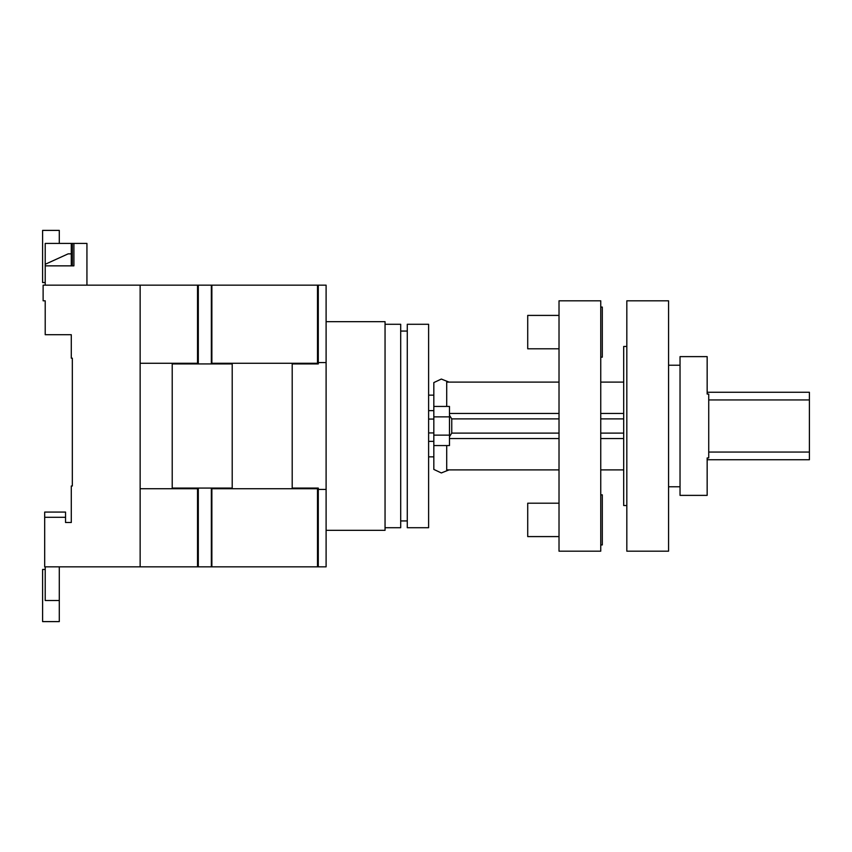 <?xml version="1.0" encoding="UTF-8"?>
<svg xmlns="http://www.w3.org/2000/svg" width="852" height="852" viewBox="0 0 852 852"><rect width="100%" height="100%" fill="white"/><g stroke="black" fill="none" stroke-linecap="round" stroke-linejoin="round"><path stroke-width="1.28" d="M600.745 494.852L602.311 494.852L602.311 544.929L600.745 544.929M600.745 307.071L602.311 307.071L602.311 357.148L600.745 357.148M559.018 503.202L527.718 503.202L527.718 536.59L559.018 536.59M559.018 315.41L527.718 315.41L527.718 348.798L559.018 348.798M600.745 300.809L600.745 551.191L559.018 551.191L559.018 300.809L600.745 300.809M385.051 324.282L400.696 324.282L400.696 527.718L385.051 527.718M326.103 321.673L385.051 321.673L385.051 530.327L326.103 530.327M300.564 566.836L306.283 566.836M318.286 285.164L318.286 362.569L326.103 362.569L326.103 285.164L211.349 285.164L211.349 363.921L232.213 363.921L232.213 488.079L172.221 488.079L172.221 363.921L211.349 363.921M317.498 566.836L317.498 488.728L211.871 488.728L211.871 566.836L326.103 566.836L326.103 362.569M326.103 489.431L318.286 489.431L318.286 488.079L292.204 488.079L292.204 363.921L318.286 363.921L318.286 362.569M318.286 489.431L318.286 566.836M433.828 432.933L428.609 432.933M433.828 456.853L428.609 456.853M433.828 441.368L428.609 441.368M433.828 395.147L428.609 395.147M433.828 410.632L428.609 410.632M433.828 419.067L428.609 419.067M292.204 488.728L292.204 363.272M232.213 363.272L232.213 488.728M211.871 285.164L211.871 363.272L317.498 363.272L317.498 285.164M428.609 426L428.609 324.282L407.277 324.282L407.277 527.718L428.609 527.718L428.609 426M211.871 566.836L198.303 566.836L198.303 488.079M211.349 566.836L211.349 488.079M198.303 363.921L198.303 285.164L211.349 285.164M198.303 566.836L197.526 566.836L197.526 488.728L140.143 488.728M198.303 285.164L43.122 285.164L43.122 300.809L45.209 300.809L45.209 329.5M198.303 539.721L197.526 539.721M198.303 312.279L197.526 312.279M198.303 532.937L197.526 532.937M198.303 525.109L197.526 525.109M198.303 518.847L197.526 518.847M198.303 504.139L197.526 504.139M198.303 347.861L197.526 347.861M198.303 333.153L197.526 333.153M198.303 326.891L197.526 326.891M198.303 319.063L197.526 319.063M172.221 488.728L172.221 363.272M140.143 363.272L197.526 363.272L197.526 285.164M44.687 517.281L44.687 512.073L65.551 512.073L65.551 517.281L44.687 517.281L44.687 566.836L197.526 566.836M45.209 282.555L42.6 282.555L42.6 230.391L59.289 230.391L59.289 243.427M59.289 566.836L59.289 621.609L42.6 621.609L42.6 569.445L45.209 569.445M86.936 285.164L86.936 243.427L73.9 243.427L73.9 265.856L45.209 265.856L45.209 285.164M45.209 265.856L45.209 243.427L73.9 243.427M45.209 264.29L68.117 253.864L71.291 253.864M45.209 566.836L45.209 600.511L59.289 600.511M140.143 566.836L140.143 285.164M65.551 517.281L65.551 522.5L71.291 522.5L71.291 485.991L72.335 485.991L72.335 358.191L71.291 358.191L71.291 334.719L45.209 334.719L45.209 300.809M71.291 506.855L71.291 522.5L65.551 522.5M72.335 358.191L72.335 373.836M72.335 478.164L72.335 485.991M71.291 243.427L71.291 265.856M72.335 243.427L72.335 265.856M680.034 426L680.034 495.374L707.16 495.374L707.16 457.95L708.726 457.95L708.726 394.05L707.16 394.05L707.16 356.626L680.034 356.626L680.034 426M707.16 392.261L809.4 392.261L809.4 459.739L707.16 459.739M809.4 452.061L708.726 452.061M809.4 399.939L708.726 399.939M626.827 300.809L626.827 551.191L668.564 551.191L668.564 300.809L626.827 300.809M626.827 346.455L623.696 346.455L623.696 505.545L626.827 505.545M559.018 469.889L446.704 469.889L446.704 445.564L449.473 445.564L433.828 445.564L446.704 445.564M449.025 382.111L441.325 379.055L433.828 382.58L433.828 469.42L441.325 472.945L449.025 469.889M446.704 406.436L446.704 382.111L559.018 382.111M623.696 413.465L600.745 413.465M559.018 413.465L449.473 413.465M600.745 382.111L623.696 382.111M623.696 469.889L600.745 469.889M449.473 438.535L559.018 438.535M600.745 438.535L623.696 438.535M449.473 415.286L451.752 418.886L559.018 418.886M600.745 418.886L623.696 418.886M451.752 418.886L451.752 433.114L559.018 433.114M600.745 433.114L623.696 433.114M451.752 433.114L449.473 436.714M433.828 406.436L449.473 406.436L449.473 445.564M449.473 416.873L433.828 416.873M449.473 435.127L433.828 435.127M407.277 331.066L400.696 331.066M407.277 520.934L400.696 520.934M668.564 365.231L680.034 365.231M668.564 486.769L680.034 486.769"/></g></svg>
